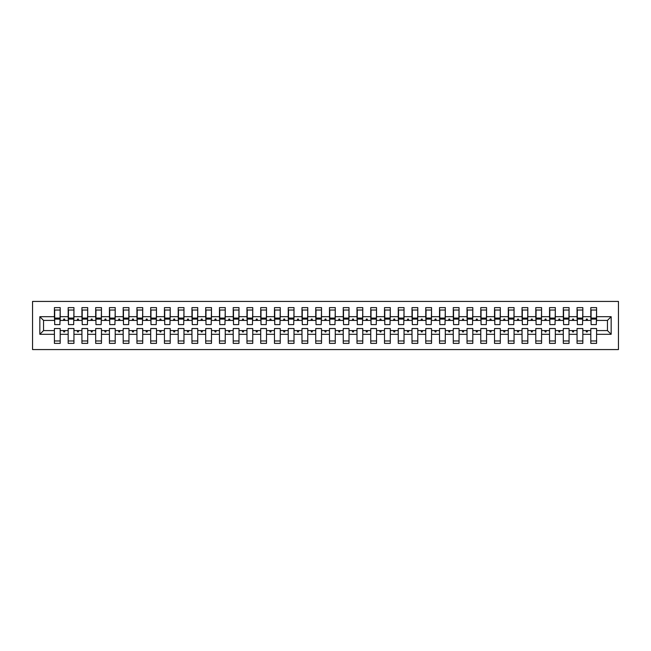 <?xml version="1.0" encoding="UTF-8"?>
<svg xmlns="http://www.w3.org/2000/svg" width="651" height="651" viewBox="0 0 651 651"><rect width="100%" height="100%" fill="white"/><g stroke="black" fill="none" stroke-linecap="round" stroke-linejoin="round"><path stroke-width="0.98" d="M32.55 349.571L618.45 349.571L618.45 301.429L32.55 301.429L32.55 349.571M611.159 334.305L607.448 330.586L607.448 320.414L611.159 316.695L611.159 334.305L596.585 334.305L596.585 328.527L590.807 328.527L590.807 330.586L582.832 330.586L582.832 328.527L577.055 328.527L577.055 330.586L569.072 330.586L569.072 328.527L563.302 328.527L563.302 330.586L555.319 330.586L555.319 328.527L549.542 328.527L549.542 330.586L541.567 330.586L541.567 328.527L535.789 328.527L535.789 330.586L527.815 330.586L527.815 328.527L522.037 328.527L522.037 330.586L514.062 330.586L514.062 328.527L508.285 328.527L508.285 330.586L500.31 330.586L500.31 328.527L494.532 328.527L494.532 330.586L486.557 330.586L486.557 328.527L480.78 328.527L480.78 330.586L472.797 330.586L472.797 328.527L467.027 328.527L467.027 330.586L459.045 330.586L459.045 328.527L453.267 328.527L453.267 330.586L445.292 330.586L445.292 328.527L439.515 328.527L439.515 330.586L431.54 330.586L431.54 328.527L425.762 328.527L425.762 330.586L417.787 330.586L417.787 328.527L412.01 328.527L412.01 330.586L404.035 330.586L404.035 328.527L398.257 328.527L398.257 330.586L390.283 330.586L390.283 328.527L384.505 328.527L384.505 330.586L376.522 330.586L376.522 328.527L370.753 328.527L370.753 330.586L362.77 330.586L362.77 328.527L356.992 328.527L356.992 330.586L349.017 330.586L349.017 328.527L343.24 328.527L343.24 330.586L335.265 330.586L335.265 328.527L329.487 328.527L329.487 330.586L321.513 330.586L321.513 328.527L315.735 328.527L315.735 330.586L307.76 330.586L307.76 328.527L301.983 328.527L301.983 330.586L294.008 330.586L294.008 328.527L288.23 328.527L288.23 330.586L280.247 330.586L280.247 328.527L274.478 328.527L274.478 330.586L266.495 330.586L266.495 328.527L260.717 328.527L260.717 330.586L252.743 330.586L252.743 328.527L246.965 328.527L246.965 330.586L238.99 330.586L238.99 328.527L233.213 328.527L233.213 330.586L225.238 330.586L225.238 328.527L219.46 328.527L219.46 330.586L211.485 330.586L211.485 328.527L205.708 328.527L205.708 330.586L197.733 330.586L197.733 328.527L191.955 328.527L191.955 330.586L183.973 330.586L183.973 328.527L178.203 328.527L178.203 330.586L170.22 330.586L170.22 328.527L164.443 328.527L164.443 330.586L156.468 330.586L156.468 328.527L150.69 328.527L150.69 330.586L142.715 330.586L142.715 328.527L136.938 328.527L136.938 330.586L128.963 330.586L128.963 328.527L123.185 328.527L123.185 330.586L115.211 330.586L115.211 328.527L109.433 328.527L109.433 330.586L101.458 330.586L101.458 328.527L95.681 328.527L95.681 330.586L87.698 330.586L87.698 328.527L81.928 328.527L81.928 330.586L73.945 330.586L73.945 328.527L68.168 328.527L68.168 330.586L60.193 330.586L60.193 343.378L54.415 343.378L54.415 330.586L43.552 330.586L39.841 334.305L39.841 316.695L43.552 320.414L43.552 330.586M596.585 334.305L596.585 343.378L590.807 343.378L590.807 330.586M607.448 320.414L596.585 320.414L596.585 307.622L590.807 307.622L590.807 316.695L582.832 316.695L582.555 322.473M591.084 322.473L590.807 316.695M590.807 334.305L582.832 334.305L582.832 343.378L577.055 343.378L577.055 330.586M582.832 316.695L582.832 307.622L577.055 307.622L577.055 316.695L569.072 316.695L568.803 322.473M577.323 322.473L577.055 316.695M577.055 334.305L569.072 334.305L569.072 343.378L563.302 343.378L563.302 330.586M569.072 316.695L569.072 307.622L563.302 307.622L563.302 316.695L555.319 316.695L555.043 322.473M563.571 322.473L563.302 316.695M563.302 334.305L555.319 334.305L555.319 343.378L549.542 343.378L549.542 330.586M555.319 316.695L555.319 307.622L549.542 307.622L549.542 316.695L541.567 316.695L541.29 322.473M549.818 322.473L549.542 316.695M549.542 334.305L541.567 334.305L541.567 343.378L535.789 343.378L535.789 330.586M541.567 316.695L541.567 307.622L535.789 307.622L535.789 316.695L527.815 316.695L527.538 322.473M536.066 322.473L535.789 316.695M535.789 334.305L527.815 334.305L527.815 343.378L522.037 343.378L522.037 330.586M527.815 316.695L527.815 307.622L522.037 307.622L522.037 316.695L514.062 316.695L513.785 322.473M522.314 322.473L522.037 316.695M522.037 334.305L514.062 334.305L514.062 343.378L508.285 343.378L508.285 330.586M514.062 316.695L514.062 307.622L508.285 307.622L508.285 316.695L500.31 316.695L500.033 322.473M508.561 322.473L508.285 316.695M508.285 334.305L500.31 334.305L500.31 343.378L494.532 343.378L494.532 330.586M500.31 316.695L500.31 307.622L494.532 307.622L494.532 316.695L486.557 316.695L486.281 322.473M494.809 322.473L494.532 316.695M494.532 334.305L486.557 334.305L486.557 343.378L480.78 343.378L480.78 330.586M486.557 316.695L486.557 307.622L480.78 307.622L480.78 316.695L472.797 316.695L472.528 322.473M481.048 322.473L480.78 316.695M480.78 334.305L472.797 334.305L472.797 343.378L467.027 343.378L467.027 330.586M472.797 316.695L472.797 307.622L467.027 307.622L467.027 316.695L459.045 316.695L458.768 322.473M467.296 322.473L467.027 316.695M467.027 334.305L459.045 334.305L459.045 343.378L453.267 343.378L453.267 330.586M459.045 316.695L459.045 307.622L453.267 307.622L453.267 316.695L445.292 316.695L445.015 322.473M453.544 322.473L453.267 316.695M453.267 334.305L445.292 334.305L445.292 343.378L439.515 343.378L439.515 330.586M445.292 316.695L445.292 307.622L439.515 307.622L439.515 316.695L431.54 316.695L431.263 322.473M439.791 322.473L439.515 316.695M439.515 334.305L431.54 334.305L431.54 343.378L425.762 343.378L425.762 330.586M431.54 316.695L431.54 307.622L425.762 307.622L425.762 316.695L417.787 316.695L417.511 322.473M426.039 322.473L425.762 316.695M425.762 334.305L417.787 334.305L417.787 343.378L412.01 343.378L412.01 330.586M417.787 316.695L417.787 307.622L412.01 307.622L412.01 316.695L404.035 316.695L403.758 322.473M412.286 322.473L412.01 316.695M412.01 334.305L404.035 334.305L404.035 343.378L398.257 343.378L398.257 330.586M404.035 316.695L404.035 307.622L398.257 307.622L398.257 316.695L390.283 316.695L390.006 322.473M398.534 322.473L398.257 316.695M398.257 334.305L390.283 334.305L390.283 343.378L384.505 343.378L384.505 330.586M390.283 316.695L390.283 307.622L384.505 307.622L384.505 316.695L376.522 316.695L376.254 322.473M384.782 322.473L384.505 316.695M384.505 334.305L376.522 334.305L376.522 343.378L370.753 343.378L370.753 330.586M376.522 316.695L376.522 307.622L370.753 307.622L370.753 316.695L362.77 316.695L362.493 322.473M371.021 322.473L370.753 316.695M370.753 334.305L362.77 334.305L362.77 343.378L356.992 343.378L356.992 330.586M362.77 316.695L362.77 307.622L356.992 307.622L356.992 316.695L349.017 316.695L348.741 322.473M357.269 322.473L356.992 316.695M356.992 334.305L349.017 334.305L349.017 343.378L343.24 343.378L343.24 330.586M349.017 316.695L349.017 307.622L343.24 307.622L343.24 316.695L335.265 316.695L334.988 322.473M343.516 322.473L343.24 316.695M343.24 334.305L335.265 334.305L335.265 343.378L329.487 343.378L329.487 330.586M335.265 316.695L335.265 307.622L329.487 307.622L329.487 316.695L321.513 316.695L321.236 322.473M329.764 322.473L329.487 316.695M329.487 334.305L321.513 334.305L321.513 343.378L315.735 343.378L315.735 330.586M321.513 316.695L321.513 307.622L315.735 307.622L315.735 316.695L307.76 316.695L307.484 322.473M316.012 322.473L315.735 316.695M315.735 334.305L307.76 334.305L307.76 343.378L301.983 343.378L301.983 330.586M307.76 316.695L307.76 307.622L301.983 307.622L301.983 316.695L294.008 316.695L293.731 322.473M302.259 322.473L301.983 316.695M301.983 334.305L294.008 334.305L294.008 343.378L288.23 343.378L288.23 330.586M294.008 316.695L294.008 307.622L288.23 307.622L288.23 316.695L280.247 316.695L279.979 322.473M288.507 322.473L288.23 316.695M288.23 334.305L280.247 334.305L280.247 343.378L274.478 343.378L274.478 330.586M280.247 316.695L280.247 307.622L274.478 307.622L274.478 316.695L266.495 316.695L266.218 322.473M274.746 322.473L274.478 316.695M274.478 334.305L266.495 334.305L266.495 343.378L260.717 343.378L260.717 330.586M266.495 316.695L266.495 307.622L260.717 307.622L260.717 316.695L252.743 316.695L252.466 322.473M260.994 322.473L260.717 316.695M260.717 334.305L252.743 334.305L252.743 343.378L246.965 343.378L246.965 330.586M252.743 316.695L252.743 307.622L246.965 307.622L246.965 316.695L238.99 316.695L238.714 322.473M247.242 322.473L246.965 316.695M246.965 334.305L238.99 334.305L238.99 343.378L233.213 343.378L233.213 330.586M238.99 316.695L238.99 307.622L233.213 307.622L233.213 316.695L225.238 316.695L224.961 322.473M233.489 322.473L233.213 316.695M233.213 334.305L225.238 334.305L225.238 343.378L219.46 343.378L219.46 330.586M225.238 316.695L225.238 307.622L219.46 307.622L219.46 316.695L211.485 316.695L211.209 322.473M219.737 322.473L219.46 316.695M219.46 334.305L211.485 334.305L211.485 343.378L205.708 343.378L205.708 330.586M211.485 316.695L211.485 307.622L205.708 307.622L205.708 316.695L197.733 316.695L197.456 322.473M205.985 322.473L205.708 316.695M205.708 334.305L197.733 334.305L197.733 343.378L191.955 343.378L191.955 330.586M197.733 316.695L197.733 307.622L191.955 307.622L191.955 316.695L183.973 316.695L183.704 322.473M192.232 322.473L191.955 316.695M191.955 334.305L183.973 334.305L183.973 343.378L178.203 343.378L178.203 330.586M183.973 316.695L183.973 307.622L178.203 307.622L178.203 316.695L170.22 316.695L169.952 322.473M178.472 322.473L178.203 316.695M178.203 334.305L170.22 334.305L170.22 343.378L164.443 343.378L164.443 330.586M170.22 316.695L170.22 307.622L164.443 307.622L164.443 316.695L156.468 316.695L156.191 322.473M164.719 322.473L164.443 316.695M164.443 334.305L156.468 334.305L156.468 343.378L150.69 343.378L150.69 330.586M156.468 316.695L156.468 307.622L150.69 307.622L150.69 316.695L142.715 316.695L142.439 322.473M150.967 322.473L150.69 316.695M150.69 334.305L142.715 334.305L142.715 343.378L136.938 343.378L136.938 330.586M142.715 316.695L142.715 307.622L136.938 307.622L136.938 316.695L128.963 316.695L128.686 322.473M137.215 322.473L136.938 316.695M136.938 334.305L128.963 334.305L128.963 343.378L123.185 343.378L123.185 330.586M128.963 316.695L128.963 307.622L123.185 307.622L123.185 316.695L115.211 316.695L114.934 322.473M123.462 322.473L123.185 316.695M123.185 334.305L115.211 334.305L115.211 343.378L109.433 343.378L109.433 330.586M115.211 316.695L115.211 307.622L109.433 307.622L109.433 316.695L101.458 316.695L101.182 322.473M109.71 322.473L109.433 316.695M109.433 334.305L101.458 334.305L101.458 343.378L95.681 343.378L95.681 330.586M101.458 316.695L101.458 307.622L95.681 307.622L95.681 316.695L87.698 316.695L87.429 322.473M95.957 322.473L95.681 316.695M95.681 334.305L87.698 334.305L87.698 343.378L81.928 343.378L81.928 330.586M87.698 316.695L87.698 307.622L81.928 307.622L81.928 316.695L73.945 316.695L73.677 322.473M82.197 322.473L81.928 316.695M81.928 334.305L73.945 334.305L73.945 343.378L68.168 343.378L68.168 330.586M73.945 316.695L73.945 307.622L68.168 307.622L68.168 316.695L60.193 316.695L60.193 307.622L54.415 307.622L54.415 316.695L39.841 316.695M68.445 322.473L68.168 316.695M60.193 330.586L60.193 328.527L54.415 328.527L54.415 330.586M54.692 322.473L54.415 316.695M596.585 320.414L596.308 322.473M582.832 334.305L582.832 330.586M569.072 334.305L569.072 330.586M555.319 334.305L555.319 330.586M541.567 334.305L541.567 330.586M527.815 334.305L527.815 330.586M514.062 334.305L514.062 330.586M500.31 334.305L500.31 330.586M486.557 334.305L486.557 330.586M472.797 334.305L472.797 330.586M459.045 334.305L459.045 330.586M445.292 334.305L445.292 330.586M431.54 334.305L431.54 330.586M417.787 334.305L417.787 330.586M404.035 334.305L404.035 330.586M390.283 334.305L390.283 330.586M376.522 334.305L376.522 330.586M362.77 334.305L362.77 330.586M349.017 334.305L349.017 330.586M335.265 334.305L335.265 330.586M321.513 334.305L321.513 330.586M307.76 334.305L307.76 330.586M294.008 334.305L294.008 330.586M280.247 334.305L280.247 330.586M266.495 334.305L266.495 330.586M252.743 334.305L252.743 330.586M238.99 334.305L238.99 330.586M225.238 334.305L225.238 330.586M211.485 334.305L211.485 330.586M197.733 334.305L197.733 330.586M183.973 334.305L183.973 330.586M170.22 334.305L170.22 330.586M156.468 334.305L156.468 330.586M142.715 334.305L142.715 330.586M128.963 334.305L128.963 330.586M115.211 334.305L115.211 330.586M101.458 334.305L101.458 330.586M87.698 334.305L87.698 330.586M73.945 334.305L73.945 330.586M611.159 316.695L596.585 316.695M68.168 334.305L60.193 334.305M54.415 334.305L39.841 334.305M585.973 320.414L587.658 320.414L587.161 319.039L586.47 319.039L585.973 320.414L582.832 320.414M590.807 320.414L587.658 320.414M585.973 330.586L586.47 331.961L587.161 331.961L587.658 330.586M572.221 320.414L573.905 320.414L573.409 319.039L572.717 319.039L572.221 320.414L569.072 320.414M577.055 320.414L573.905 320.414M572.221 330.586L572.717 331.961L573.409 331.961L573.905 330.586M558.468 320.414L560.153 320.414L559.657 319.039L558.965 319.039L558.468 320.414L555.319 320.414M563.302 320.414L560.153 320.414M558.468 330.586L558.965 331.961L559.657 331.961L560.153 330.586M544.708 320.414L546.401 320.414L545.904 319.039L545.212 319.039L544.708 320.414L541.567 320.414M549.542 320.414L546.401 320.414M544.708 330.586L545.212 331.961L545.904 331.961L546.401 330.586M530.956 320.414L532.648 320.414L532.144 319.039L531.46 319.039L530.956 320.414L527.815 320.414M535.789 320.414L532.648 320.414M530.956 330.586L531.46 331.961L532.144 331.961L532.648 330.586M517.203 320.414L518.896 320.414L518.391 319.039L517.708 319.039L517.203 320.414L514.062 320.414M522.037 320.414L518.896 320.414M517.203 330.586L517.708 331.961L518.391 331.961L518.896 330.586M503.451 320.414L505.143 320.414L504.639 319.039L503.955 319.039L503.451 320.414L500.31 320.414M508.285 320.414L505.143 320.414M503.451 330.586L503.955 331.961L504.639 331.961L505.143 330.586M489.698 320.414L491.383 320.414L490.887 319.039L490.195 319.039L489.698 320.414L486.557 320.414M494.532 320.414L491.383 320.414M489.698 330.586L490.195 331.961L490.887 331.961L491.383 330.586M475.946 320.414L477.631 320.414L477.134 319.039L476.442 319.039L475.946 320.414L472.797 320.414M480.78 320.414L477.631 320.414M475.946 330.586L476.442 331.961L477.134 331.961L477.631 330.586M462.194 320.414L463.878 320.414L463.382 319.039L462.69 319.039L462.194 320.414L459.045 320.414M467.027 320.414L463.878 320.414M462.194 330.586L462.69 331.961L463.382 331.961L463.878 330.586M448.433 320.414L450.126 320.414L449.629 319.039L448.938 319.039L448.433 320.414L445.292 320.414M453.267 320.414L450.126 320.414M448.433 330.586L448.938 331.961L449.629 331.961L450.126 330.586M434.681 320.414L436.373 320.414L435.869 319.039L435.185 319.039L434.681 320.414L431.54 320.414M439.515 320.414L436.373 320.414M434.681 330.586L435.185 331.961L435.869 331.961L436.373 330.586M420.928 320.414L422.621 320.414L422.117 319.039L421.433 319.039L420.928 320.414L417.787 320.414M425.762 320.414L422.621 320.414M420.928 330.586L421.433 331.961L422.117 331.961L422.621 330.586M407.176 320.414L408.869 320.414L408.364 319.039L407.681 319.039L407.176 320.414L404.035 320.414M412.01 320.414L408.869 320.414M407.176 330.586L407.681 331.961L408.364 331.961L408.869 330.586M393.424 320.414L395.108 320.414L394.612 319.039L393.92 319.039L393.424 320.414L390.283 320.414M398.257 320.414L395.108 320.414M393.424 330.586L393.92 331.961L394.612 331.961L395.108 330.586M379.671 320.414L381.356 320.414L380.859 319.039L380.168 319.039L379.671 320.414L376.522 320.414M384.505 320.414L381.356 320.414M379.671 330.586L380.168 331.961L380.859 331.961L381.356 330.586M365.919 320.414L367.603 320.414L367.107 319.039L366.415 319.039L365.919 320.414L362.77 320.414M370.753 320.414L367.603 320.414M365.919 330.586L366.415 331.961L367.107 331.961L367.603 330.586M352.167 320.414L353.851 320.414L353.355 319.039L352.663 319.039L352.167 320.414L349.017 320.414M356.992 320.414L353.851 320.414M352.167 330.586L352.663 331.961L353.355 331.961L353.851 330.586M338.406 320.414L340.099 320.414L339.594 319.039L338.911 319.039L338.406 320.414L335.265 320.414M343.24 320.414L340.099 320.414M338.406 330.586L338.911 331.961L339.594 331.961L340.099 330.586M324.654 320.414L326.346 320.414L325.842 319.039L325.158 319.039L324.654 320.414L321.513 320.414M329.487 320.414L326.346 320.414M324.654 330.586L325.158 331.961L325.842 331.961L326.346 330.586M310.901 320.414L312.594 320.414L312.089 319.039L311.406 319.039L310.901 320.414L307.76 320.414M315.735 320.414L312.594 320.414M310.901 330.586L311.406 331.961L312.089 331.961L312.594 330.586M297.149 320.414L298.833 320.414L298.337 319.039L297.645 319.039L297.149 320.414L294.008 320.414M301.983 320.414L298.833 320.414M297.149 330.586L297.645 331.961L298.337 331.961L298.833 330.586M283.397 320.414L285.081 320.414L284.585 319.039L283.893 319.039L283.397 320.414L280.247 320.414M288.23 320.414L285.081 320.414M283.397 330.586L283.893 331.961L284.585 331.961L285.081 330.586M269.644 320.414L271.329 320.414L270.832 319.039L270.141 319.039L269.644 320.414L266.495 320.414M274.478 320.414L271.329 320.414M269.644 330.586L270.141 331.961L270.832 331.961L271.329 330.586M255.892 320.414L257.576 320.414L257.08 319.039L256.388 319.039L255.892 320.414L252.743 320.414M260.717 320.414L257.576 320.414M255.892 330.586L256.388 331.961L257.08 331.961L257.576 330.586M242.131 320.414L243.824 320.414L243.319 319.039L242.636 319.039L242.131 320.414L238.99 320.414M246.965 320.414L243.824 320.414M242.131 330.586L242.636 331.961L243.319 331.961L243.824 330.586M228.379 320.414L230.072 320.414L229.567 319.039L228.883 319.039L228.379 320.414L225.238 320.414M233.213 320.414L230.072 320.414M228.379 330.586L228.883 331.961L229.567 331.961L230.072 330.586M214.627 320.414L216.319 320.414L215.815 319.039L215.131 319.039L214.627 320.414L211.485 320.414M219.46 320.414L216.319 320.414M214.627 330.586L215.131 331.961L215.815 331.961L216.319 330.586M200.874 320.414L202.567 320.414L202.062 319.039L201.371 319.039L200.874 320.414L197.733 320.414M205.708 320.414L202.567 320.414M200.874 330.586L201.371 331.961L202.062 331.961L202.567 330.586M187.122 320.414L188.806 320.414L188.31 319.039L187.618 319.039L187.122 320.414L183.973 320.414M191.955 320.414L188.806 320.414M187.122 330.586L187.618 331.961L188.31 331.961L188.806 330.586M173.369 320.414L175.054 320.414L174.558 319.039L173.866 319.039L173.369 320.414L170.22 320.414M178.203 320.414L175.054 320.414M173.369 330.586L173.866 331.961L174.558 331.961L175.054 330.586M159.617 320.414L161.302 320.414L160.805 319.039L160.113 319.039L159.617 320.414L156.468 320.414M164.443 320.414L161.302 320.414M159.617 330.586L160.113 331.961L160.805 331.961L161.302 330.586M145.857 320.414L147.549 320.414L147.045 319.039L146.361 319.039L145.857 320.414L142.715 320.414M150.69 320.414L147.549 320.414M145.857 330.586L146.361 331.961L147.045 331.961L147.549 330.586M132.104 320.414L133.797 320.414L133.292 319.039L132.609 319.039L132.104 320.414L128.963 320.414M136.938 320.414L133.797 320.414M132.104 330.586L132.609 331.961L133.292 331.961L133.797 330.586M118.352 320.414L120.044 320.414L119.54 319.039L118.856 319.039L118.352 320.414L115.211 320.414M123.185 320.414L120.044 320.414M118.352 330.586L118.856 331.961L119.54 331.961L120.044 330.586M104.599 320.414L106.292 320.414L105.787 319.039L105.096 319.039L104.599 320.414L101.458 320.414M109.433 320.414L106.292 320.414M104.599 330.586L105.096 331.961L105.787 331.961L106.292 330.586M90.847 320.414L92.532 320.414L92.035 319.039L91.343 319.039L90.847 320.414L87.698 320.414M95.681 320.414L92.532 320.414M90.847 330.586L91.343 331.961L92.035 331.961L92.532 330.586M77.095 320.414L78.779 320.414L78.283 319.039L77.591 319.039L77.095 320.414L73.945 320.414M81.928 320.414L78.779 320.414M77.095 330.586L77.591 331.961L78.283 331.961L78.779 330.586M63.342 320.414L65.027 320.414L64.53 319.039L63.839 319.039L63.342 320.414L60.193 320.414L60.193 316.695M68.168 320.414L65.027 320.414M63.342 330.586L63.839 331.961L64.53 331.961L65.027 330.586M60.193 320.414L59.916 322.473M54.415 320.414L43.552 320.414M607.448 330.586L596.585 330.586M54.692 319.104L54.692 310.031L60.193 310.031L59.916 324.605L54.692 324.605L54.692 319.104L59.916 319.104M54.415 340.969L60.193 340.969M68.445 319.104L68.445 310.031L73.945 310.031L73.677 324.605L68.445 324.605L68.445 319.104L73.677 319.104M68.168 340.969L73.945 340.969M82.197 319.104L82.197 310.031L87.698 310.031L87.429 324.605L82.197 324.605L82.197 319.104L87.429 319.104M81.928 340.969L87.698 340.969M95.957 319.104L95.957 310.031L101.458 310.031L101.182 324.605L95.957 324.605L95.957 319.104L101.182 319.104M95.681 340.969L101.458 340.969M109.71 319.104L109.71 310.031L115.211 310.031L114.934 324.605L109.71 324.605L109.71 319.104L114.934 319.104M109.433 340.969L115.211 340.969M123.462 319.104L123.462 310.031L128.963 310.031L128.686 324.605L123.462 324.605L123.462 319.104L128.686 319.104M123.185 340.969L128.963 340.969M137.215 319.104L137.215 310.031L142.715 310.031L142.439 324.605L137.215 324.605L137.215 319.104L142.439 319.104M136.938 340.969L142.715 340.969M150.967 319.104L150.967 310.031L156.468 310.031L156.191 324.605L150.967 324.605L150.967 319.104L156.191 319.104M150.69 340.969L156.468 340.969M164.719 319.104L164.719 310.031L170.22 310.031L169.952 324.605L164.719 324.605L164.719 319.104L169.952 319.104M164.443 340.969L170.22 340.969M178.472 319.104L178.472 310.031L183.973 310.031L183.704 324.605L178.472 324.605L178.472 319.104L183.704 319.104M178.203 340.969L183.973 340.969M192.232 319.104L192.232 310.031L197.733 310.031L197.456 324.605L192.232 324.605L192.232 319.104L197.456 319.104M191.955 340.969L197.733 340.969M205.985 319.104L205.985 310.031L211.485 310.031L211.209 324.605L205.985 324.605L205.985 319.104L211.209 319.104M205.708 340.969L211.485 340.969M219.737 319.104L219.737 310.031L225.238 310.031L224.961 324.605L219.737 324.605L219.737 319.104L224.961 319.104M219.46 340.969L225.238 340.969M233.489 319.104L233.489 310.031L238.99 310.031L238.714 324.605L233.489 324.605L233.489 319.104L238.714 319.104M233.213 340.969L238.99 340.969M247.242 319.104L247.242 310.031L252.743 310.031L252.466 324.605L247.242 324.605L247.242 319.104L252.466 319.104M246.965 340.969L252.743 340.969M260.994 319.104L260.994 310.031L266.495 310.031L266.218 324.605L260.994 324.605L260.994 319.104L266.218 319.104M260.717 340.969L266.495 340.969M274.746 319.104L274.746 310.031L280.247 310.031L279.979 324.605L274.746 324.605L274.746 319.104L279.979 319.104M274.478 340.969L280.247 340.969M288.507 319.104L288.507 310.031L294.008 310.031L293.731 324.605L288.507 324.605L288.507 319.104L293.731 319.104M288.23 340.969L294.008 340.969M302.259 319.104L302.259 310.031L307.76 310.031L307.484 324.605L302.259 324.605L302.259 319.104L307.484 319.104M301.983 340.969L307.76 340.969M316.012 319.104L316.012 310.031L321.513 310.031L321.236 324.605L316.012 324.605L316.012 319.104L321.236 319.104M315.735 340.969L321.513 340.969M329.764 319.104L329.764 310.031L335.265 310.031L334.988 324.605L329.764 324.605L329.764 319.104L334.988 319.104M329.487 340.969L335.265 340.969M343.516 319.104L343.516 310.031L349.017 310.031L348.741 324.605L343.516 324.605L343.516 319.104L348.741 319.104M343.24 340.969L349.017 340.969M357.269 319.104L357.269 310.031L362.77 310.031L362.493 324.605L357.269 324.605L357.269 319.104L362.493 319.104M356.992 340.969L362.77 340.969M371.021 319.104L371.021 310.031L376.522 310.031L376.254 324.605L371.021 324.605L371.021 319.104L376.254 319.104M370.753 340.969L376.522 340.969M384.782 319.104L384.782 310.031L390.283 310.031L390.006 324.605L384.782 324.605L384.782 319.104L390.006 319.104M384.505 340.969L390.283 340.969M398.534 319.104L398.534 310.031L404.035 310.031L403.758 324.605L398.534 324.605L398.534 319.104L403.758 319.104M398.257 340.969L404.035 340.969M412.286 319.104L412.286 310.031L417.787 310.031L417.511 324.605L412.286 324.605L412.286 319.104L417.511 319.104M412.01 340.969L417.787 340.969M426.039 319.104L426.039 310.031L431.54 310.031L431.263 324.605L426.039 324.605L426.039 319.104L431.263 319.104M425.762 340.969L431.54 340.969M439.791 319.104L439.791 310.031L445.292 310.031L445.015 324.605L439.791 324.605L439.791 319.104L445.015 319.104M439.515 340.969L445.292 340.969M453.544 319.104L453.544 310.031L459.045 310.031L458.768 324.605L453.544 324.605L453.544 319.104L458.768 319.104M453.267 340.969L459.045 340.969M467.296 319.104L467.296 310.031L472.797 310.031L472.528 324.605L467.296 324.605L467.296 319.104L472.528 319.104M467.027 340.969L472.797 340.969M481.048 319.104L481.048 310.031L486.557 310.031L486.281 324.605L481.048 324.605L481.048 319.104L486.281 319.104M480.78 340.969L486.557 340.969M494.809 319.104L494.809 310.031L500.31 310.031L500.033 324.605L494.809 324.605L494.809 319.104L500.033 319.104M494.532 340.969L500.31 340.969M508.561 319.104L508.561 310.031L514.062 310.031L513.785 324.605L508.561 324.605L508.561 319.104L513.785 319.104M508.285 340.969L514.062 340.969M522.314 319.104L522.314 310.031L527.815 310.031L527.538 324.605L522.314 324.605L522.314 319.104L527.538 319.104M522.037 340.969L527.815 340.969M536.066 319.104L536.066 310.031L541.567 310.031L541.29 324.605L536.066 324.605L536.066 319.104L541.29 319.104M535.789 340.969L541.567 340.969M549.818 319.104L549.818 310.031L555.319 310.031L555.043 324.605L549.818 324.605L549.818 319.104L555.043 319.104M549.542 340.969L555.319 340.969M563.571 319.104L563.571 310.031L569.072 310.031L568.803 324.605L563.571 324.605L563.571 319.104L568.803 319.104M563.302 340.969L569.072 340.969M577.323 319.104L577.323 310.031L582.832 310.031L582.555 324.605L577.323 324.605L577.323 319.104L582.555 319.104M577.055 340.969L582.832 340.969M591.084 319.104L591.084 310.031L596.585 310.031L596.308 324.605L591.084 324.605L591.084 319.104L596.308 319.104M590.807 340.969L596.585 340.969M54.692 318.282L59.916 318.282M68.445 318.282L73.677 318.282M82.197 318.282L87.429 318.282M95.957 318.282L101.182 318.282M109.71 318.282L114.934 318.282M123.462 318.282L128.686 318.282M137.215 318.282L142.439 318.282M150.967 318.282L156.191 318.282M164.719 318.282L169.952 318.282M178.472 318.282L183.704 318.282M192.232 318.282L197.456 318.282M205.985 318.282L211.209 318.282M219.737 318.282L224.961 318.282M233.489 318.282L238.714 318.282M247.242 318.282L252.466 318.282M260.994 318.282L266.218 318.282M274.746 318.282L279.979 318.282M288.507 318.282L293.731 318.282M302.259 318.282L307.484 318.282M316.012 318.282L321.236 318.282M329.764 318.282L334.988 318.282M343.516 318.282L348.741 318.282M357.269 318.282L362.493 318.282M371.021 318.282L376.254 318.282M384.782 318.282L390.006 318.282M398.534 318.282L403.758 318.282M412.286 318.282L417.511 318.282M426.039 318.282L431.263 318.282M439.791 318.282L445.015 318.282M453.544 318.282L458.768 318.282M467.296 318.282L472.528 318.282M481.048 318.282L486.281 318.282M494.809 318.282L500.033 318.282M508.561 318.282L513.785 318.282M522.314 318.282L527.538 318.282M536.066 318.282L541.29 318.282M549.818 318.282L555.043 318.282M563.571 318.282L568.803 318.282M577.323 318.282L582.555 318.282M591.084 318.282L596.308 318.282M54.692 318.07L59.916 318.07M68.445 318.07L73.677 318.07M82.197 318.07L87.429 318.07M95.957 318.07L101.182 318.07M109.71 318.07L114.934 318.07M123.462 318.07L128.686 318.07M137.215 318.07L142.439 318.07M150.967 318.07L156.191 318.07M164.719 318.07L169.952 318.07M178.472 318.07L183.704 318.07M192.232 318.07L197.456 318.07M205.985 318.07L211.209 318.07M219.737 318.07L224.961 318.07M233.489 318.07L238.714 318.07M247.242 318.07L252.466 318.07M260.994 318.07L266.218 318.07M274.746 318.07L279.979 318.07M288.507 318.07L293.731 318.07M302.259 318.07L307.484 318.07M316.012 318.07L321.236 318.07M329.764 318.07L334.988 318.07M343.516 318.07L348.741 318.07M357.269 318.07L362.493 318.07M371.021 318.07L376.254 318.07M384.782 318.07L390.006 318.07M398.534 318.07L403.758 318.07M412.286 318.07L417.511 318.07M426.039 318.07L431.263 318.07M439.791 318.07L445.015 318.07M453.544 318.07L458.768 318.07M467.296 318.07L472.528 318.07M481.048 318.07L486.281 318.07M494.809 318.07L500.033 318.07M508.561 318.07L513.785 318.07M522.314 318.07L527.538 318.07M536.066 318.07L541.29 318.07M549.818 318.07L555.043 318.07M563.571 318.07L568.803 318.07M577.323 318.07L582.555 318.07M591.084 318.07L596.308 318.07"/></g></svg>
